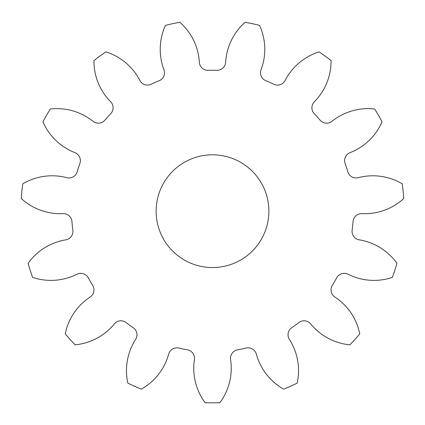 <?xml version="1.0" encoding="UTF-8"?>
<svg xmlns="http://www.w3.org/2000/svg" width="425" height="425" viewBox="0 0 425 425"><rect width="100%" height="100%" fill="white"/><g stroke="black" fill="none" stroke-linecap="round" stroke-linejoin="round"><path stroke-width="0.64" d="M156.129 211.177A56.371 56.371 0 0 0 212.5 267.548A56.371 56.371 0 0 0 268.871 211.177A56.371 56.371 0 0 0 212.5 154.801A56.371 56.371 0 0 0 156.129 211.177M163.949 69.769A8.569 8.569 0 0 1 159.173 80.723A140.935 140.935 0 0 0 151.236 84.256A8.569 8.569 0 0 1 139.899 80.474A57.843 57.843 0 0 0 105.91 51.882A191.67 191.67 0 0 0 93.936 60.578A57.843 57.843 0 0 0 110.627 101.74A8.569 8.569 0 0 1 110.723 113.693A140.935 140.935 0 0 0 104.911 120.147A8.569 8.569 0 0 1 93.017 121.306A57.843 57.843 0 0 0 50.331 109.007A191.67 191.67 0 0 0 42.936 121.821A57.843 57.843 0 0 0 74.927 152.639A8.569 8.569 0 0 1 79.868 163.513A140.935 140.935 0 0 0 77.185 171.78A8.569 8.569 0 0 1 66.794 177.671A57.843 57.843 0 0 0 22.796 183.797A191.67 191.67 0 0 0 21.25 198.512A57.843 57.843 0 0 0 63.012 213.653A8.569 8.569 0 0 1 71.953 221.579A140.935 140.935 0 0 0 72.861 230.222A8.569 8.569 0 0 1 65.763 239.833A57.843 57.843 0 0 0 28.061 263.325A191.67 191.67 0 0 0 32.635 277.397A57.843 57.843 0 0 0 76.941 274.242A8.569 8.569 0 0 1 88.336 277.849A140.935 140.935 0 0 0 92.677 285.372A8.569 8.569 0 0 1 90.105 297.038A57.843 57.843 0 0 0 65.216 333.832A191.67 191.67 0 0 0 75.119 344.829A57.843 57.843 0 0 0 114.314 323.93A8.569 8.569 0 0 1 126.188 322.586A140.935 140.935 0 0 0 133.216 327.691A8.569 8.569 0 0 1 135.607 339.4A57.843 57.843 0 0 0 127.84 383.132A191.67 191.67 0 0 0 141.36 389.151A57.843 57.843 0 0 0 168.661 354.115A8.569 8.569 0 0 1 178.962 348.059A140.935 140.935 0 0 0 187.462 349.865A8.569 8.569 0 0 1 194.411 359.587A57.843 57.843 0 0 0 205.1 402.703A191.67 191.67 0 0 0 219.9 402.703A57.843 57.843 0 0 0 230.589 359.587A8.569 8.569 0 0 1 237.538 349.865A140.935 140.935 0 0 0 246.038 348.059A8.569 8.569 0 0 1 256.339 354.115A57.843 57.843 0 0 0 283.64 389.151A191.67 191.67 0 0 0 297.16 383.132A57.843 57.843 0 0 0 289.393 339.4A8.569 8.569 0 0 1 291.784 327.691A140.935 140.935 0 0 0 298.812 322.586A8.569 8.569 0 0 1 310.686 323.93A57.843 57.843 0 0 0 349.881 344.829A191.67 191.67 0 0 0 359.784 333.832A57.843 57.843 0 0 0 334.895 297.038A8.569 8.569 0 0 1 332.323 285.372A140.935 140.935 0 0 0 336.664 277.849A8.569 8.569 0 0 1 348.059 274.242A57.843 57.843 0 0 0 392.365 277.397A191.67 191.67 0 0 0 396.939 263.325A57.843 57.843 0 0 0 359.237 239.833A8.569 8.569 0 0 1 352.139 230.222A140.935 140.935 0 0 0 353.047 221.579A8.569 8.569 0 0 1 361.988 213.653A57.843 57.843 0 0 0 403.75 198.512A191.67 191.67 0 0 0 402.204 183.797A57.843 57.843 0 0 0 358.206 177.671A8.569 8.569 0 0 1 347.815 171.78A140.935 140.935 0 0 0 345.132 163.513A8.569 8.569 0 0 1 350.072 152.639A57.843 57.843 0 0 0 382.064 121.821A191.67 191.67 0 0 0 374.669 109.007A57.843 57.843 0 0 0 331.983 121.306A8.569 8.569 0 0 1 320.089 120.147A140.935 140.935 0 0 0 314.277 113.693A8.569 8.569 0 0 1 314.373 101.74A57.843 57.843 0 0 0 331.064 60.578A191.67 191.67 0 0 0 319.09 51.882A57.843 57.843 0 0 0 285.101 80.474A8.569 8.569 0 0 1 273.764 84.256A140.935 140.935 0 0 0 265.827 80.723A8.569 8.569 0 0 1 261.051 69.769A57.843 57.843 0 0 0 259.558 25.372A191.67 191.67 0 0 0 245.082 22.297A57.843 57.843 0 0 0 225.659 62.247A8.569 8.569 0 0 1 216.846 70.311A140.935 140.935 0 0 0 208.154 70.311A8.569 8.569 0 0 1 199.341 62.247A57.843 57.843 0 0 0 179.918 22.297A191.67 191.67 0 0 0 165.442 25.372A57.843 57.843 0 0 0 163.949 69.769"/></g></svg>
